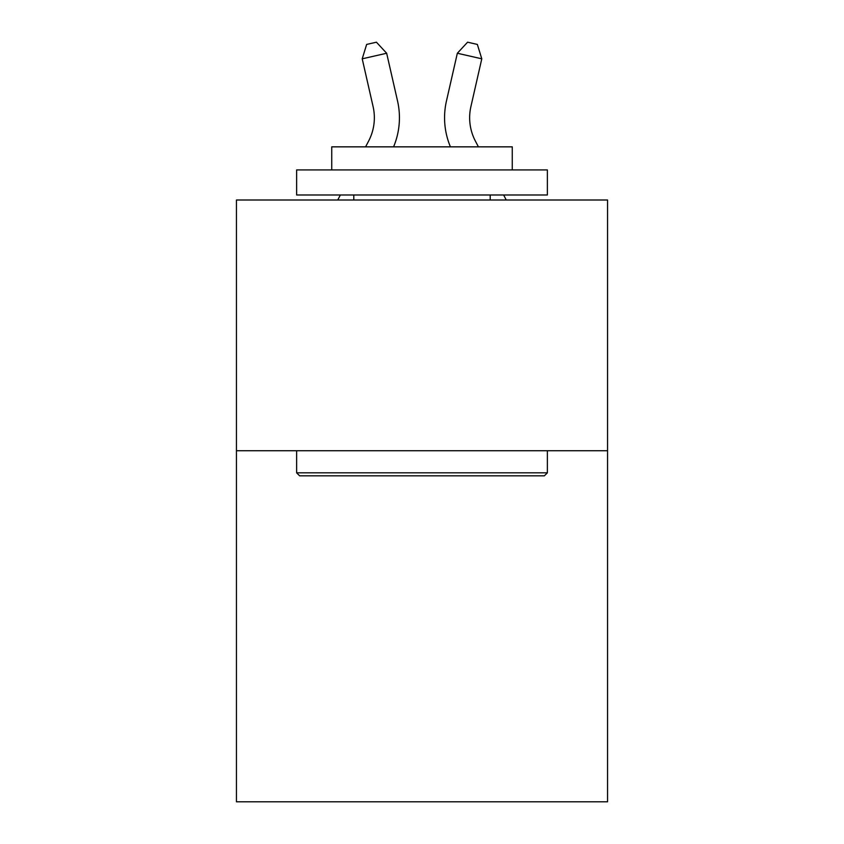 <?xml version="1.0" encoding="UTF-8"?>
<svg xmlns="http://www.w3.org/2000/svg" width="844" height="844" viewBox="0 0 844 844"><rect width="100%" height="100%" fill="white"/><g stroke="black" fill="none" stroke-linecap="round" stroke-linejoin="round"><path stroke-width="1.27" d="M607.553 450.749L607.553 801.8L236.447 801.8L236.447 200.007L607.553 200.007L607.553 450.749L236.447 450.749M365.589 146.845L368.628 141.032A50.155 50.155 -34.4 0 0 373.101 106.618L362.213 58.816L366.644 44.426L376.424 42.2L386.657 53.246L397.556 101.048A75.221 75.221 145.8 0 1 393.578 146.845M478.411 146.845L475.372 141.032A50.155 50.155 34.4 0 1 470.899 106.618L481.787 58.816L457.342 53.246L446.444 101.048A75.221 75.221 -145.8 0 0 450.422 146.845M299.631 475.826L296.624 472.819L547.376 472.819L544.369 475.826L299.631 475.826M547.376 169.918L547.376 194.985L296.624 194.985L296.624 169.918L547.376 169.918M331.734 169.918L331.734 146.845L512.266 146.845L512.266 169.918M547.376 450.749L547.376 472.819M296.624 450.749L296.624 472.819M490.206 194.985L490.206 200.007M353.794 194.985L353.794 200.007M368.628 141.032A50.155 50.155 -34.2 0 0 373.101 106.618A50.155 50.155 -34.2 0 1 368.628 141.032A50.155 50.155 -34.2 0 0 373.101 106.618A50.155 50.155 -34.2 0 1 368.628 141.032A50.155 50.155 -34.2 0 0 373.101 106.618A50.155 50.155 -34.2 0 1 368.628 141.032A50.155 50.155 -34.2 0 0 373.101 106.618A50.155 50.155 -34.2 0 1 368.628 141.032A50.155 50.155 -34.2 0 0 373.101 106.618A50.155 50.155 -34.2 0 1 368.628 141.032A50.155 50.155 -34.2 0 0 373.101 106.618A50.155 50.155 -34.2 0 1 368.628 141.032A50.155 50.155 -34.2 0 0 373.101 106.618A50.155 50.155 -34.2 0 1 368.628 141.032A50.155 50.155 -34.2 0 0 373.101 106.618A50.155 50.155 -34.2 0 1 368.628 141.032A50.155 50.155 -34.2 0 0 373.101 106.618A50.155 50.155 -34.2 0 1 368.628 141.032A50.155 50.155 -34.2 0 0 373.101 106.618A50.155 50.155 -34.2 0 1 368.628 141.032A50.155 50.155 -34.2 0 0 373.101 106.618A50.155 50.155 -34.2 0 1 368.628 141.032A50.155 50.155 -34.2 0 0 373.101 106.618A50.155 50.155 -34.2 0 1 368.628 141.032A50.155 50.155 -34.2 0 0 373.101 106.618A50.155 50.155 -34.2 0 1 368.628 141.032A50.155 50.155 -34.2 0 0 373.101 106.618A50.155 50.155 -34.2 0 1 368.628 141.032A50.155 50.155 -34.2 0 0 373.101 106.618A50.155 50.155 -34.2 0 1 368.628 141.032A50.155 50.155 -34.2 0 0 373.101 106.618M362.213 58.816L386.657 53.246L397.556 101.048M337.737 200.007L340.364 194.985M475.372 141.032A50.155 50.155 34.2 0 1 470.899 106.618A50.155 50.155 34.2 0 0 475.372 141.032A50.155 50.155 34.2 0 1 470.899 106.618A50.155 50.155 34.2 0 0 475.372 141.032A50.155 50.155 34.2 0 1 470.899 106.618A50.155 50.155 34.2 0 0 475.372 141.032A50.155 50.155 34.2 0 1 470.899 106.618A50.155 50.155 34.2 0 0 475.372 141.032A50.155 50.155 34.2 0 1 470.899 106.618A50.155 50.155 34.2 0 0 475.372 141.032A50.155 50.155 34.2 0 1 470.899 106.618A50.155 50.155 34.2 0 0 475.372 141.032A50.155 50.155 34.2 0 1 470.899 106.618A50.155 50.155 34.2 0 0 475.372 141.032A50.155 50.155 34.2 0 1 470.899 106.618A50.155 50.155 34.2 0 0 475.372 141.032A50.155 50.155 34.2 0 1 470.899 106.618A50.155 50.155 34.2 0 0 475.372 141.032A50.155 50.155 34.2 0 1 470.899 106.618A50.155 50.155 34.2 0 0 475.372 141.032A50.155 50.155 34.2 0 1 470.899 106.618A50.155 50.155 34.2 0 0 475.372 141.032A50.155 50.155 34.2 0 1 470.899 106.618A50.155 50.155 34.2 0 0 475.372 141.032A50.155 50.155 34.2 0 1 470.899 106.618A50.155 50.155 34.2 0 0 475.372 141.032A50.155 50.155 34.2 0 1 470.899 106.618A50.155 50.155 34.2 0 0 475.372 141.032A50.155 50.155 34.2 0 1 470.899 106.618A50.155 50.155 34.2 0 0 475.372 141.032A50.155 50.155 34.2 0 1 470.899 106.618M481.787 58.816L477.356 44.426L467.576 42.2L457.342 53.246L446.444 101.048M506.263 200.007L503.636 194.985"/></g></svg>
